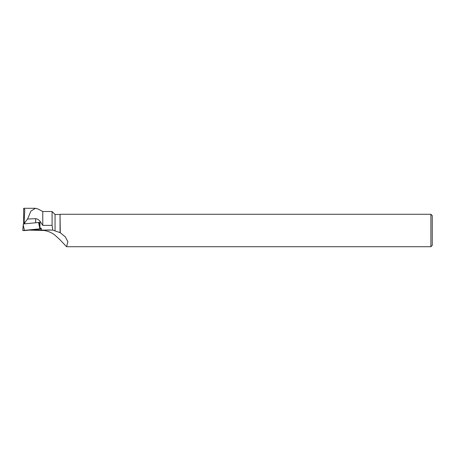 <?xml version="1.0" encoding="UTF-8"?>
<svg xmlns="http://www.w3.org/2000/svg" width="455" height="455" viewBox="0 0 455 455"><rect width="100%" height="100%" fill="white"/><g stroke="black" fill="none" stroke-linecap="round" stroke-linejoin="round"><path stroke-width="0.68" d="M24.382 230.321L23.245 224.895L22.75 230.509L23.341 223.968L38.487 222.506L40.376 228.785L22.75 230.509L41.337 228.922L23.711 230.639M41.229 228.905L40.376 228.785M29.416 229.929L37.225 229.172L29.416 229.929M24.82 223.826L24.82 222.563L24.121 221.562L24.121 223.894M43.447 230.076L52.757 230.111L60.259 232.715L65.275 236.845L67.909 241.764L66.572 246.707L60.054 239.836L54.577 234.837C51.551 232.607 48.145 231.163 44.357 230.497L29.16 230.122M43.498 230.076L37.89 230.082L37.81 229.286M29.916 230.048L37.89 230.082M27.573 219.026L30.917 211.086L35.501 208.293L37.981 208.97L42.77 211.518L42.77 225.379L39.96 221.198C38.738 219.68 37.299 218.832 35.638 218.662L27.573 219.026L24.82 222.563M24.121 221.562L24.797 209.601L23.666 208.487L23.66 223.934M42.77 225.379L52.092 225.379L52.092 211.518L42.77 211.518M39.193 222.631L38.527 222.705M38.47 222.512L39.175 222.438L39.955 227.352L39.96 221.198M52.092 225.379L52.757 230.111M60.054 232.636L60.054 214.47L55.049 214.47L55.049 230.674M41.342 229.946L41.143 228.086L40.199 228.182L41.16 228.228M60.054 214.47L60.259 232.715M66.572 246.718L430.896 246.718L430.896 214.271L60.259 214.271M430.896 246.718L432.25 245.364L432.25 215.624L430.896 214.271M39.875 228.825L38.738 223.399M50.039 229.946L41.013 230.196M35.638 218.662L35.638 222.779M23.819 208.293L35.501 208.293M55.049 214.47L52.092 211.518"/></g></svg>
